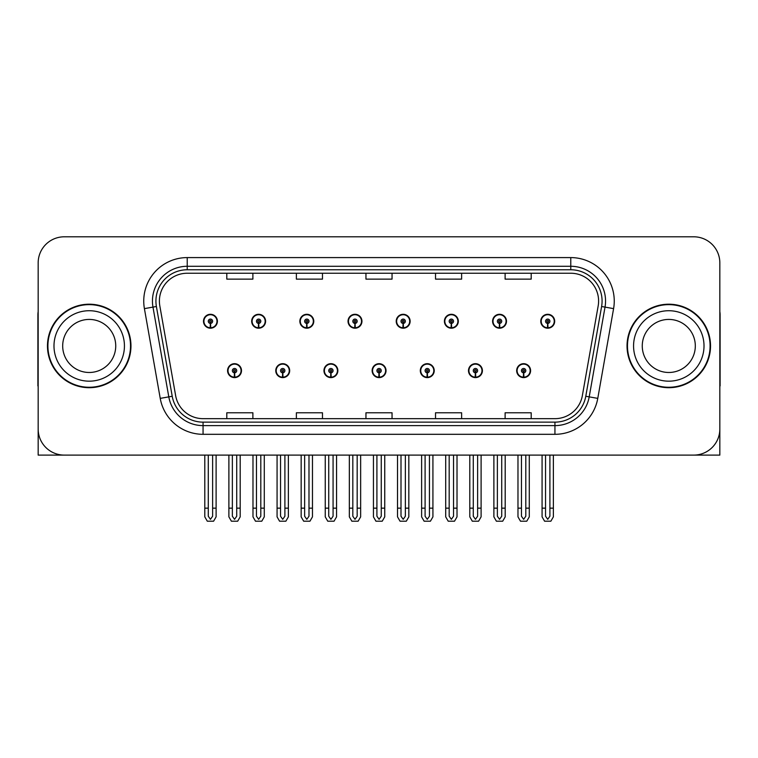 <?xml version="1.0" encoding="UTF-8"?>
<svg xmlns="http://www.w3.org/2000/svg" width="758" height="758" viewBox="0 0 758 758"><rect width="100%" height="100%" fill="white"/><g stroke="black" fill="none" stroke-linecap="round" stroke-linejoin="round"><path stroke-width="1.14" d="M227.58 370.653A6.955 6.955 0 0 0 234.544 377.607A6.955 6.955 0 0 0 241.499 370.653A6.955 6.955 0 0 0 234.544 363.688A6.955 6.955 0 0 0 227.58 370.653M372.131 370.653A6.955 6.955 0 0 0 379.085 377.607A6.955 6.955 0 0 0 386.04 370.653A6.955 6.955 0 0 0 379.085 363.688A6.955 6.955 0 0 0 372.131 370.653M275.77 370.653A6.955 6.955 0 0 0 282.725 377.607A6.955 6.955 0 0 0 289.679 370.653A6.955 6.955 0 0 0 282.725 363.688A6.955 6.955 0 0 0 275.77 370.653M420.311 370.653A6.955 6.955 0 0 0 427.266 377.607A6.955 6.955 0 0 0 434.23 370.653A6.955 6.955 0 0 0 427.266 363.688A6.955 6.955 0 0 0 420.311 370.653M468.491 370.653A6.955 6.955 0 0 0 475.456 377.607A6.955 6.955 0 0 0 482.41 370.653A6.955 6.955 0 0 0 475.456 363.688A6.955 6.955 0 0 0 468.491 370.653M323.95 370.653A6.955 6.955 0 0 0 330.905 377.607A6.955 6.955 0 0 0 337.86 370.653A6.955 6.955 0 0 0 330.905 363.688A6.955 6.955 0 0 0 323.95 370.653M203.495 321.25A6.955 6.955 0 0 0 210.449 328.205A6.955 6.955 0 0 0 217.404 321.25A6.955 6.955 0 0 0 210.449 314.295A6.955 6.955 0 0 0 203.495 321.25M348.036 321.25A6.955 6.955 0 0 0 355 328.205A6.955 6.955 0 0 0 361.954 321.25A6.955 6.955 0 0 0 355 314.295A6.955 6.955 0 0 0 348.036 321.25M396.216 321.25A6.955 6.955 0 0 0 403.18 328.205A6.955 6.955 0 0 0 410.135 321.25A6.955 6.955 0 0 0 403.18 314.295A6.955 6.955 0 0 0 396.216 321.25M444.406 321.25A6.955 6.955 0 0 0 451.361 328.205A6.955 6.955 0 0 0 458.315 321.25A6.955 6.955 0 0 0 451.361 314.295A6.955 6.955 0 0 0 444.406 321.25M251.675 321.25A6.955 6.955 0 0 0 258.63 328.205A6.955 6.955 0 0 0 265.594 321.25A6.955 6.955 0 0 0 258.63 314.295A6.955 6.955 0 0 0 251.675 321.25M492.586 321.25A6.955 6.955 0 0 0 499.541 328.205A6.955 6.955 0 0 0 506.496 321.25A6.955 6.955 0 0 0 499.541 314.295A6.955 6.955 0 0 0 492.586 321.25M299.855 321.25A6.955 6.955 0 0 0 306.81 328.205A6.955 6.955 0 0 0 313.774 321.25A6.955 6.955 0 0 0 306.81 314.295A6.955 6.955 0 0 0 299.855 321.25M516.672 370.653A6.955 6.955 0 0 0 523.636 377.607A6.955 6.955 0 0 0 530.591 370.653A6.955 6.955 0 0 0 523.636 363.688A6.955 6.955 0 0 0 516.672 370.653M540.767 321.25A6.955 6.955 0 0 0 547.721 328.205A6.955 6.955 0 0 0 554.685 321.25A6.955 6.955 0 0 0 547.721 314.295A6.955 6.955 0 0 0 540.767 321.25M640.955 455.103L719.835 455.103L719.835 262.893A26.094 26.094 0 0 0 693.75 236.799L64.25 236.799A26.094 26.094 0 0 0 38.165 262.893L38.165 455.103L117.045 455.103M47.47 345.951A41.747 41.747 0 0 0 89.217 387.698A41.747 41.747 0 0 0 130.963 345.951A41.747 41.747 0 0 0 89.217 304.204A41.747 41.747 0 0 0 47.47 345.951M627.037 345.951A41.747 41.747 0 0 0 668.783 387.698A41.747 41.747 0 0 0 710.53 345.951A41.747 41.747 0 0 0 668.783 304.204A41.747 41.747 0 0 0 627.037 345.951M159.398 301.078A27.828 27.828 0 0 1 187.226 273.24L570.774 273.24A27.828 27.828 0 0 1 598.176 305.91L582.352 395.657A27.828 27.828 0 0 1 554.941 418.662L203.059 418.662A27.828 27.828 0 0 1 175.648 395.657L159.824 305.91A27.828 27.828 0 0 1 159.398 301.078M155.921 301.078A31.305 31.305 0 0 0 156.394 306.507L172.218 396.263A31.305 31.305 0 0 0 203.059 422.14L554.941 422.14A31.305 31.305 0 0 0 585.782 396.263L601.606 306.507A31.305 31.305 0 0 0 570.774 269.763L187.226 269.763A31.305 31.305 0 0 0 155.921 301.078M144.408 308.629A43.481 43.481 0 0 1 187.226 257.587L570.774 257.587A43.481 43.481 0 0 1 613.592 308.629L597.768 398.376A43.481 43.481 0 0 1 554.941 434.315L203.059 434.315A43.481 43.481 0 0 1 160.232 398.376L144.408 308.629L152.974 307.113A34.792 34.792 0 0 1 187.226 266.285L570.774 266.285A34.792 34.792 0 0 1 605.026 307.113L589.203 396.87A34.792 34.792 0 0 1 554.941 425.617L203.059 425.617A34.792 34.792 0 0 1 168.797 396.87L152.974 307.113A34.792 34.792 0 0 1 152.443 301.078M693.75 236.799L64.25 236.799M38.165 262.893L38.165 429.009A26.094 26.094 0 0 0 64.25 455.103L693.75 455.103A26.094 26.094 0 0 0 719.835 429.009L719.835 262.893M365.953 273.24L365.953 279.134L392.047 279.134L392.047 273.24M296.378 273.24L296.378 279.134L322.472 279.134L322.472 273.24M226.803 273.24L226.803 279.134L252.888 279.134L252.888 273.24M435.528 273.24L435.528 279.134L461.622 279.134L461.622 273.24M505.112 273.24L505.112 279.134L531.197 279.134L531.197 273.24M392.047 418.662L392.047 412.769L365.953 412.769L365.953 418.662M322.472 418.662L322.472 412.769L296.378 412.769L296.378 418.662M252.888 418.662L252.888 412.769L226.803 412.769L226.803 418.662M461.622 418.662L461.622 412.769L435.528 412.769L435.528 418.662M531.197 418.662L531.197 412.769L505.112 412.769L505.112 418.662M525.806 455.103L525.806 516.226L523.636 519.334L521.457 516.226L521.457 508.154L517.979 508.154L517.979 516.852L520.49 521.201L526.772 521.201L529.283 516.852L529.283 455.103M523.541 372.822L523.352 377.171A6.519 6.519 0 0 1 517.108 370.653A6.519 6.519 0 0 1 523.636 364.124A6.519 6.519 0 0 1 530.155 370.653A6.519 6.519 0 0 1 523.92 377.171L523.731 372.822A2.17 2.17 0 0 0 525.806 370.653A2.17 2.17 0 0 0 523.636 368.473A2.17 2.17 0 0 0 521.457 370.653A2.17 2.17 0 0 0 523.541 372.822L523.598 371.524A0.872 0.872 0 0 1 522.764 370.653A0.872 0.872 0 0 1 523.636 369.781A0.872 0.872 0 0 1 524.498 370.653A0.872 0.872 0 0 1 523.674 371.524L523.731 372.822M517.979 455.103L517.979 508.154M521.457 455.103L521.457 508.154M525.806 508.154L529.283 508.154M549.901 455.103L549.901 516.226L547.721 519.334L545.552 516.226L545.552 508.154L542.074 508.154L542.074 516.852L544.585 521.201L550.867 521.201L553.378 516.852L553.378 455.103M547.627 323.42L547.437 327.769A6.519 6.519 0 0 1 541.203 321.25A6.519 6.519 0 0 1 547.721 314.731A6.519 6.519 0 0 1 554.25 321.25A6.519 6.519 0 0 1 548.006 327.769L547.816 323.42A2.17 2.17 0 0 0 549.901 321.25A2.17 2.17 0 0 0 547.721 319.08A2.17 2.17 0 0 0 545.552 321.25A2.17 2.17 0 0 0 547.627 323.42L547.683 322.122A0.872 0.872 0 0 1 546.85 321.25A0.872 0.872 0 0 1 547.721 320.378A0.872 0.872 0 0 1 548.593 321.25A0.872 0.872 0 0 1 547.759 322.122L547.816 323.42M542.074 455.103L542.074 508.154M545.552 455.103L545.552 508.154M549.901 508.154L553.378 508.154M477.625 455.103L477.625 516.226L475.456 519.334L473.276 516.226L473.276 508.154L469.799 508.154L469.799 516.852L472.31 521.201L478.592 521.201L481.103 516.852L481.103 455.103M475.351 372.822L475.162 377.171A6.519 6.519 0 0 1 468.927 370.653A6.519 6.519 0 0 1 475.456 364.124A6.519 6.519 0 0 1 481.974 370.653A6.519 6.519 0 0 1 475.74 377.171L475.55 372.822A2.17 2.17 0 0 0 477.625 370.653A2.17 2.17 0 0 0 475.456 368.473A2.17 2.17 0 0 0 473.276 370.653A2.17 2.17 0 0 0 475.351 372.822L475.408 371.524A0.872 0.872 0 0 1 474.584 370.653A0.872 0.872 0 0 1 475.456 369.781A0.872 0.872 0 0 1 476.318 370.653A0.872 0.872 0 0 1 475.493 371.524L475.55 372.822M469.799 455.103L469.799 508.154M473.276 455.103L473.276 508.154M477.625 508.154L481.103 508.154M429.445 455.103L429.445 516.226L427.266 519.334L425.096 516.226L425.096 508.154L421.619 508.154L421.619 516.852L424.129 521.201L430.411 521.201L432.922 516.852L432.922 455.103M427.171 372.822L426.981 377.171A6.519 6.519 0 0 1 420.747 370.653A6.519 6.519 0 0 1 427.266 364.124A6.519 6.519 0 0 1 433.794 370.653A6.519 6.519 0 0 1 427.55 377.171L427.36 372.822A2.17 2.17 0 0 0 429.445 370.653A2.17 2.17 0 0 0 427.266 368.473A2.17 2.17 0 0 0 425.096 370.653A2.17 2.17 0 0 0 427.171 372.822L427.228 371.524A0.872 0.872 0 0 1 426.403 370.653A0.872 0.872 0 0 1 427.266 369.781A0.872 0.872 0 0 1 428.137 370.653A0.872 0.872 0 0 1 427.304 371.524L427.36 372.822M421.619 455.103L421.619 508.154M425.096 455.103L425.096 508.154M429.445 508.154L432.922 508.154M381.265 455.103L381.265 516.226L379.085 519.334L376.916 516.226L376.916 508.154L373.438 508.154L373.438 516.852L375.949 521.201L382.231 521.201L384.742 516.852L384.742 455.103M378.991 372.822L378.801 377.171A6.519 6.519 0 0 1 372.566 370.653A6.519 6.519 0 0 1 379.085 364.124A6.519 6.519 0 0 1 385.614 370.653A6.519 6.519 0 0 1 379.37 377.171L379.18 372.822A2.17 2.17 0 0 0 381.265 370.653A2.17 2.17 0 0 0 379.085 368.473A2.17 2.17 0 0 0 376.916 370.653A2.17 2.17 0 0 0 378.991 372.822L379.047 371.524A0.872 0.872 0 0 1 378.214 370.653A0.872 0.872 0 0 1 379.085 369.781A0.872 0.872 0 0 1 379.957 370.653A0.872 0.872 0 0 1 379.123 371.524L379.18 372.822M373.438 455.103L373.438 508.154M376.916 455.103L376.916 508.154M381.265 508.154L384.742 508.154M501.72 455.103L501.72 516.226L499.541 519.334L497.371 516.226L497.371 508.154L493.884 508.154L493.884 516.852L496.395 521.201L502.687 521.201L505.198 516.852L505.198 455.103M499.446 323.42L499.257 327.769A6.519 6.519 0 0 1 493.022 321.25A6.519 6.519 0 0 1 499.541 314.731A6.519 6.519 0 0 1 506.069 321.25A6.519 6.519 0 0 1 499.825 327.769L499.636 323.42A2.17 2.17 0 0 0 501.72 321.25A2.17 2.17 0 0 0 499.541 319.08A2.17 2.17 0 0 0 497.371 321.25A2.17 2.17 0 0 0 499.446 323.42L499.503 322.122A0.872 0.872 0 0 1 498.669 321.25A0.872 0.872 0 0 1 499.541 320.378A0.872 0.872 0 0 1 500.413 321.25A0.872 0.872 0 0 1 499.579 322.122L499.636 323.42M493.884 455.103L493.884 508.154M497.371 455.103L497.371 508.154M501.72 508.154L505.198 508.154M453.53 455.103L453.53 516.226L451.361 519.334L449.181 516.226L449.181 508.154L445.704 508.154L445.704 516.852L448.215 521.201L454.506 521.201L457.017 516.852L457.017 455.103M451.266 323.42L451.076 327.769A6.519 6.519 0 0 1 444.832 321.25A6.519 6.519 0 0 1 451.361 314.731A6.519 6.519 0 0 1 457.879 321.25A6.519 6.519 0 0 1 451.645 327.769L451.455 323.42A2.17 2.17 0 0 0 453.53 321.25A2.17 2.17 0 0 0 451.361 319.08A2.17 2.17 0 0 0 449.181 321.25A2.17 2.17 0 0 0 451.266 323.42L451.323 322.122A0.872 0.872 0 0 1 450.489 321.25A0.872 0.872 0 0 1 451.361 320.378A0.872 0.872 0 0 1 452.232 321.25A0.872 0.872 0 0 1 451.398 322.122L451.455 323.42M445.704 455.103L445.704 508.154M449.181 455.103L449.181 508.154M453.53 508.154L457.017 508.154M405.35 455.103L405.35 516.226L403.18 519.334L401.001 516.226L401.001 508.154L397.524 508.154L397.524 516.852L400.034 521.201L406.316 521.201L408.827 516.852L408.827 455.103M403.085 323.42L402.896 327.769A6.519 6.519 0 0 1 396.652 321.25A6.519 6.519 0 0 1 403.18 314.731A6.519 6.519 0 0 1 409.699 321.25A6.519 6.519 0 0 1 403.464 327.769L403.275 323.42A2.17 2.17 0 0 0 405.35 321.25A2.17 2.17 0 0 0 403.18 319.08A2.17 2.17 0 0 0 401.001 321.25A2.17 2.17 0 0 0 403.085 323.42L403.142 322.122A0.872 0.872 0 0 1 402.309 321.25A0.872 0.872 0 0 1 403.18 320.378A0.872 0.872 0 0 1 404.052 321.25A0.872 0.872 0 0 1 403.218 322.122L403.275 323.42M397.524 455.103L397.524 508.154M401.001 455.103L401.001 508.154M405.35 508.154L408.827 508.154M357.17 455.103L357.17 516.226L355 519.334L352.821 516.226L352.821 508.154L349.343 508.154L349.343 516.852L351.854 521.201L358.136 521.201L360.647 516.852L360.647 455.103M354.905 323.42L354.716 327.769A6.519 6.519 0 0 1 348.472 321.25A6.519 6.519 0 0 1 355 314.731A6.519 6.519 0 0 1 361.519 321.25A6.519 6.519 0 0 1 355.284 327.769L355.095 323.42A2.17 2.17 0 0 0 357.17 321.25A2.17 2.17 0 0 0 355 319.08A2.17 2.17 0 0 0 352.821 321.25A2.17 2.17 0 0 0 354.905 323.42L354.962 322.122A0.872 0.872 0 0 1 354.128 321.25A0.872 0.872 0 0 1 355 320.378A0.872 0.872 0 0 1 355.862 321.25A0.872 0.872 0 0 1 355.038 322.122L355.095 323.42M349.343 455.103L349.343 508.154M352.821 455.103L352.821 508.154M357.17 508.154L360.647 508.154M38.165 401.617L38.165 392.919M38.165 385.936A17.396 17.396 0 0 0 37.9 385.955L37.9 314.646A17.396 17.396 0 0 1 38.165 311.642M719.835 392.919L719.835 401.617M719.835 311.642A17.396 17.396 0 0 1 720.1 314.646L720.1 385.955A17.396 17.396 0 0 0 719.835 385.936M115.737 345.951A26.53 26.53 0 0 0 89.217 319.421A26.53 26.53 0 0 0 62.687 345.951A26.53 26.53 0 0 0 89.217 372.481A26.53 26.53 0 0 0 115.737 345.951A26.53 26.53 0 0 1 89.217 372.481A26.53 26.53 0 0 1 62.687 345.951M47.906 345.951A41.311 41.311 0 0 1 89.217 304.64A41.311 41.311 0 0 1 130.528 345.951A41.311 41.311 0 0 1 89.217 387.262A41.311 41.311 0 0 1 47.906 345.951M695.313 345.951A26.53 26.53 0 0 0 668.783 319.421A26.53 26.53 0 0 0 642.263 345.951A26.53 26.53 0 0 0 668.783 372.481A26.53 26.53 0 0 0 695.313 345.951A26.53 26.53 0 0 1 668.783 372.481A26.53 26.53 0 0 1 642.263 345.951M627.472 345.951A41.311 41.311 0 0 1 668.783 304.64A41.311 41.311 0 0 1 710.094 345.951A41.311 41.311 0 0 1 668.783 387.262A41.311 41.311 0 0 1 627.472 345.951M333.075 455.103L333.075 516.226L330.905 519.334L328.735 516.226L328.735 508.154L325.248 508.154L325.248 516.852L327.759 521.201L334.051 521.201L336.561 516.852L336.561 455.103M330.81 372.822L330.621 377.171A6.519 6.519 0 0 1 324.386 370.653A6.519 6.519 0 0 1 330.905 364.124A6.519 6.519 0 0 1 337.424 370.653A6.519 6.519 0 0 1 331.189 377.171L331 372.822A2.17 2.17 0 0 0 333.075 370.653A2.17 2.17 0 0 0 330.905 368.473A2.17 2.17 0 0 0 328.735 370.653A2.17 2.17 0 0 0 330.81 372.822L330.867 371.524A0.872 0.872 0 0 1 330.033 370.653A0.872 0.872 0 0 1 330.905 369.781A0.872 0.872 0 0 1 331.777 370.653A0.872 0.872 0 0 1 330.943 371.524L331 372.822M325.248 455.103L325.248 508.154M328.735 455.103L328.735 508.154M333.075 508.154L336.561 508.154M284.894 455.103L284.894 516.226L282.725 519.334L280.545 516.226L280.545 508.154L277.068 508.154L277.068 516.852L279.579 521.201L285.87 521.201L288.372 516.852L288.372 455.103M282.63 372.822L282.44 377.171A6.519 6.519 0 0 1 276.196 370.653A6.519 6.519 0 0 1 282.725 364.124A6.519 6.519 0 0 1 289.243 370.653A6.519 6.519 0 0 1 283.009 377.171L282.819 372.822A2.17 2.17 0 0 0 284.894 370.653A2.17 2.17 0 0 0 282.725 368.473A2.17 2.17 0 0 0 280.545 370.653A2.17 2.17 0 0 0 282.63 372.822L282.687 371.524A0.872 0.872 0 0 1 281.853 370.653A0.872 0.872 0 0 1 282.725 369.781A0.872 0.872 0 0 1 283.596 370.653A0.872 0.872 0 0 1 282.762 371.524L282.819 372.822M277.068 455.103L277.068 508.154M280.545 455.103L280.545 508.154M284.894 508.154L288.372 508.154M236.714 455.103L236.714 516.226L234.544 519.334L232.365 516.226L232.365 508.154L228.888 508.154L228.888 516.852L231.398 521.201L237.68 521.201L240.191 516.852L240.191 455.103M234.449 372.822L234.26 377.171A6.519 6.519 0 0 1 228.016 370.653A6.519 6.519 0 0 1 234.544 364.124A6.519 6.519 0 0 1 241.063 370.653A6.519 6.519 0 0 1 234.828 377.171L234.639 372.822A2.17 2.17 0 0 0 236.714 370.653A2.17 2.17 0 0 0 234.544 368.473A2.17 2.17 0 0 0 232.365 370.653A2.17 2.17 0 0 0 234.449 372.822L234.506 371.524A0.872 0.872 0 0 1 233.672 370.653A0.872 0.872 0 0 1 234.544 369.781A0.872 0.872 0 0 1 235.406 370.653A0.872 0.872 0 0 1 234.582 371.524L234.639 372.822M228.888 455.103L228.888 508.154M232.365 455.103L232.365 508.154M236.714 508.154L240.191 508.154M308.989 455.103L308.989 516.226L306.81 519.334L304.64 516.226L304.64 508.154L301.163 508.154L301.163 516.852L303.674 521.201L309.956 521.201L312.467 516.852L312.467 455.103M306.715 323.42L306.526 327.769A6.519 6.519 0 0 1 300.291 321.25A6.519 6.519 0 0 1 306.81 314.731A6.519 6.519 0 0 1 313.338 321.25A6.519 6.519 0 0 1 307.094 327.769L306.905 323.42A2.17 2.17 0 0 0 308.989 321.25A2.17 2.17 0 0 0 306.81 319.08A2.17 2.17 0 0 0 304.64 321.25A2.17 2.17 0 0 0 306.715 323.42L306.772 322.122A0.872 0.872 0 0 1 305.948 321.25A0.872 0.872 0 0 1 306.81 320.378A0.872 0.872 0 0 1 307.682 321.25A0.872 0.872 0 0 1 306.848 322.122L306.905 323.42M301.163 455.103L301.163 508.154M304.64 455.103L304.64 508.154M308.989 508.154L312.467 508.154M260.809 455.103L260.809 516.226L258.63 519.334L256.46 516.226L256.46 508.154L252.983 508.154L252.983 516.852L255.493 521.201L261.775 521.201L264.286 516.852L264.286 455.103M258.535 323.42L258.345 327.769A6.519 6.519 0 0 1 252.111 321.25A6.519 6.519 0 0 1 258.63 314.731A6.519 6.519 0 0 1 265.158 321.25A6.519 6.519 0 0 1 258.914 327.769L258.724 323.42A2.17 2.17 0 0 0 260.809 321.25A2.17 2.17 0 0 0 258.63 319.08A2.17 2.17 0 0 0 256.46 321.25A2.17 2.17 0 0 0 258.535 323.42L258.592 322.122A0.872 0.872 0 0 1 257.758 321.25A0.872 0.872 0 0 1 258.63 320.378A0.872 0.872 0 0 1 259.501 321.25A0.872 0.872 0 0 1 258.668 322.122L258.724 323.42M252.983 455.103L252.983 508.154M256.46 455.103L256.46 508.154M260.809 508.154L264.286 508.154M212.628 455.103L212.628 516.226L210.449 519.334L208.279 516.226L208.279 508.154L204.793 508.154L204.793 516.852L207.304 521.201L213.595 521.201L216.106 516.852L216.106 455.103M210.354 323.42L210.165 327.769A6.519 6.519 0 0 1 203.93 321.25A6.519 6.519 0 0 1 210.449 314.731A6.519 6.519 0 0 1 216.977 321.25A6.519 6.519 0 0 1 210.733 327.769L210.544 323.42A2.17 2.17 0 0 0 212.628 321.25A2.17 2.17 0 0 0 210.449 319.08A2.17 2.17 0 0 0 208.279 321.25A2.17 2.17 0 0 0 210.354 323.42L210.411 322.122A0.872 0.872 0 0 1 209.578 321.25A0.872 0.872 0 0 1 210.449 320.378A0.872 0.872 0 0 1 211.321 321.25A0.872 0.872 0 0 1 210.487 322.122L210.544 323.42M204.793 455.103L204.793 508.154M208.279 455.103L208.279 508.154M212.628 508.154L216.106 508.154M570.774 257.587L570.774 269.763M152.974 307.113L156.394 306.507M203.059 434.315L203.059 422.14M554.941 422.14L554.941 434.315M585.782 396.263L597.768 398.376M160.232 398.376L172.218 396.263M601.606 306.507L613.592 308.629M187.226 257.587L187.226 269.763M523.352 377.171A6.519 6.519 0 0 1 517.108 370.653M547.437 327.769A6.519 6.519 0 0 1 541.203 321.25M475.162 377.171A6.519 6.519 0 0 1 468.927 370.653M426.981 377.171A6.519 6.519 0 0 1 420.747 370.653M378.801 377.171A6.519 6.519 0 0 1 372.566 370.653M499.257 327.769A6.519 6.519 0 0 1 493.022 321.25M451.076 327.769A6.519 6.519 0 0 1 444.832 321.25M402.896 327.769A6.519 6.519 0 0 1 396.652 321.25M354.716 327.769A6.519 6.519 0 0 1 348.472 321.25M53.989 345.951A35.219 35.219 0 0 1 89.217 310.723A35.219 35.219 0 0 1 124.435 345.951A35.219 35.219 0 0 1 89.217 381.17A35.219 35.219 0 0 1 53.989 345.951M633.565 345.951A35.219 35.219 0 0 1 668.783 310.723A35.219 35.219 0 0 1 704.011 345.951A35.219 35.219 0 0 1 668.783 381.17A35.219 35.219 0 0 1 633.565 345.951M330.621 377.171A6.519 6.519 0 0 1 324.386 370.653M282.44 377.171A6.519 6.519 0 0 1 276.196 370.653M234.26 377.171A6.519 6.519 0 0 1 228.016 370.653M306.526 327.769A6.519 6.519 0 0 1 300.291 321.25M258.345 327.769A6.519 6.519 0 0 1 252.111 321.25M210.165 327.769A6.519 6.519 0 0 1 203.93 321.25"/></g></svg>
